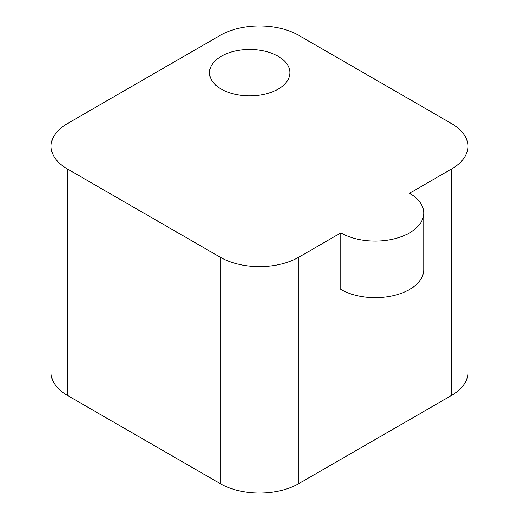 <?xml version="1.0" encoding="UTF-8"?>
<svg xmlns="http://www.w3.org/2000/svg" width="519" height="519" viewBox="0 0 519 519"><rect width="100%" height="100%" fill="white"/><g stroke="black" fill="none" stroke-linecap="round" stroke-linejoin="round"><path stroke-width="0.78" d="M409.517 193.269A48.533 28.02 180 0 1 423.731 213.082A48.533 28.02 180 0 1 393.772 238.967A48.533 28.02 180 0 1 340.879 232.895L298.717 257.236A55.468 32.022 180 0 1 220.283 257.236L67.321 168.928A55.468 32.022 180 0 1 51.076 146.28A55.468 32.022 180 0 1 67.321 123.639L220.283 35.331A55.468 32.022 180 0 1 298.717 35.331L451.679 123.639A55.468 32.022 180 0 1 467.924 146.28A55.468 32.022 180 0 1 451.679 168.928L409.517 193.269M423.731 213.082L423.731 269.692A48.533 28.02 0 0 1 393.772 295.577A48.533 28.02 0 0 1 340.879 289.505L340.879 232.895M51.076 146.28L51.076 372.72A55.468 32.022 0 0 0 67.321 395.361L220.283 483.669A55.468 32.022 0 0 0 298.717 483.669L451.679 395.361A55.468 32.022 0 0 0 467.924 372.72L467.924 146.28M221.263 89.106A40.21 23.219 180 0 1 209.481 72.692A40.21 23.219 180 0 1 249.697 49.474A40.21 23.219 180 0 1 289.907 72.692A40.21 23.219 180 0 1 265.086 94.14A40.21 23.219 180 0 1 221.263 89.106M298.717 483.669L298.717 257.236M451.679 168.928L451.679 395.361M67.321 395.361L67.321 168.928M220.283 257.236L220.283 483.669"/></g></svg>

